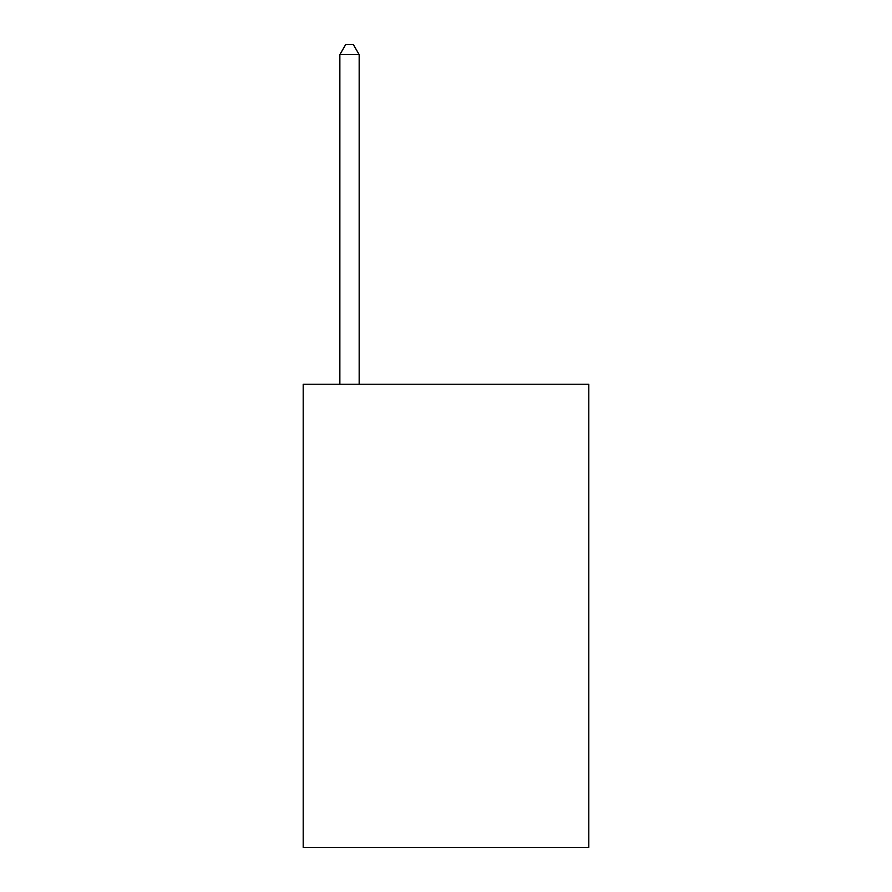 <?xml version="1.0" encoding="UTF-8"?>
<svg xmlns="http://www.w3.org/2000/svg" width="892" height="892" viewBox="0 0 892 892"><rect width="100%" height="100%" fill="white"/><g stroke="black" fill="none" stroke-linecap="round" stroke-linejoin="round"><path stroke-width="1.34" d="M588.809 384.251L588.809 847.4L303.191 847.4L303.191 384.251L588.809 384.251M359.164 384.251L359.164 54.635L339.863 54.635L339.863 384.251M339.863 54.635L345.65 44.6L353.366 44.6L359.164 54.635"/></g></svg>
